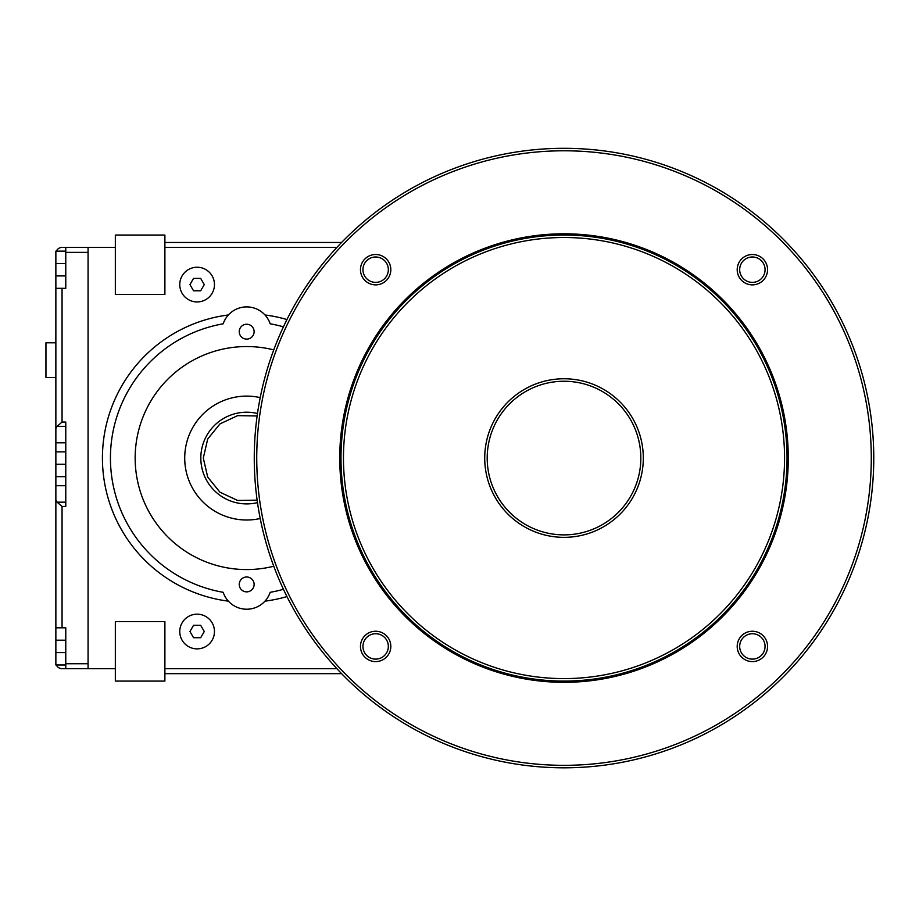 <?xml version="1.0" encoding="UTF-8"?>
<svg xmlns="http://www.w3.org/2000/svg" width="919" height="919" viewBox="0 0 919 919"><rect width="100%" height="100%" fill="white"/><g stroke="black" fill="none" stroke-linecap="round" stroke-linejoin="round"><path stroke-width="1.38" d="M223.57 322.718L224.075 321.501M224.144 321.363L225.925 318.135M226.327 317.526L226.775 316.906M227.269 316.262L227.797 315.619M283.431 326.819A136.299 136.299 0 0 0 270.175 323.81A24.779 24.779 0 0 0 223.179 323.81A136.299 136.299 0 0 0 223.179 592.307A24.779 24.779 0 0 0 270.175 592.307A136.299 136.299 0 0 0 283.431 589.297M266.223 316.458L267.28 317.917M267.314 317.963L268.589 320.122M268.658 320.249L269.083 321.087M269.106 321.156L269.405 321.811M269.704 322.523L269.945 323.166M246.671 591.87A7.432 7.432 0 0 0 253.116 580.716A7.432 7.432 0 0 0 240.238 580.716A7.432 7.432 0 0 0 246.671 591.87M246.671 339.111A7.432 7.432 0 0 0 253.116 327.957A7.432 7.432 0 0 0 240.238 327.957A7.432 7.432 0 0 0 246.671 339.111M273.759 349.886A111.509 111.509 0 0 0 136.001 444.417A111.509 111.509 0 0 0 273.759 566.23M269.784 593.398L269.267 594.604M269.21 594.754L267.429 597.982M267.015 598.591L266.567 599.211M266.073 599.854L265.545 600.498M227.119 599.659L226.063 598.2M226.028 598.154L224.753 595.994M224.684 595.868L224.27 595.03M224.236 594.961L223.937 594.306M223.639 593.582L223.397 592.95M264.971 601.152A144.26 144.26 0 0 0 286.958 596.58M286.958 319.536A144.26 144.26 0 0 0 264.971 314.964M164.892 242.467L341.592 242.467M341.592 673.65L164.892 673.65M228.383 314.964A144.26 144.26 0 0 0 228.383 601.152M164.892 247.418L336.894 247.418M115.335 668.687L88.075 668.687L88.075 247.418L115.335 247.418M336.894 668.687L164.892 668.687M115.335 621.612L115.335 681.082L164.892 681.082L164.892 621.612L115.335 621.612M115.335 235.034L115.335 294.505L164.892 294.505L164.892 235.034L115.335 235.034M65.777 263.535L55.864 263.535L55.864 275.918L65.777 275.918M65.777 251.14L55.864 251.14L55.864 263.535M65.777 652.582L55.864 652.582L55.864 664.977L65.777 664.977M65.777 640.198L55.864 640.198L55.864 652.582M65.777 464.256L55.864 464.256L55.864 476.639L65.777 476.639M65.777 451.861L55.864 451.861L55.864 464.256M55.864 640.198L55.864 627.803L65.777 627.803L65.777 668.687L62.055 668.687A6.192 6.192 0 0 1 56.381 664.977M61.711 506.151L57.104 502.165L55.864 500.016L55.864 627.803L55.864 476.639M55.864 451.861L55.864 275.918M65.777 663.736L88.075 663.736L88.075 252.38L65.777 252.38L65.777 288.313L55.864 288.313L55.864 428.484L57.104 426.336L62.055 422.051L62.055 288.313M62.055 422.051L65.777 422.051L65.777 506.461L62.055 506.461L62.055 627.803M56.737 250.45L56.381 251.14A6.192 6.192 0 0 1 62.055 247.418L65.777 247.418L65.777 252.38M58.288 248.693C61.516 247.085 61.516 247.085 58.288 248.693L58.724 248.394M60.723 247.567L59.953 247.785M55.864 627.803L55.864 485.714L55.864 627.803M65.777 442.797L55.864 442.797L55.864 386.164M55.864 334.125L55.864 288.313M58.517 667.573L58.288 667.412C61.516 669.032 61.516 669.032 58.288 667.412L58.184 667.332M88.075 668.687L65.777 668.687M88.075 247.418L65.777 247.418L88.075 247.418M55.864 442.797L55.864 428.484M257.481 502.613A45.847 45.847 0 0 1 200.824 458.053A45.847 45.847 0 0 1 257.481 413.504M257.125 500.143L237.63 500.464L219.963 492.216L207.694 477.064L203.306 458.053L207.694 439.052L219.963 423.9L237.63 415.641L257.125 415.974M260.215 518.511A61.952 61.952 0 0 1 184.719 458.053A61.952 61.952 0 0 1 260.215 397.605M55.864 377.491L45.95 377.491L45.95 342.798L55.864 342.798M197.114 301.937A17.346 17.346 0 0 0 212.14 275.918A17.346 17.346 0 0 0 182.088 275.918A17.346 17.346 0 0 0 197.114 301.937M193.53 278.4L200.687 278.4L204.271 284.591L200.687 290.783L193.53 290.783L189.957 284.591L193.53 278.4M197.114 648.871A17.346 17.346 0 0 0 212.14 622.852A17.346 17.346 0 0 0 182.088 622.852A17.346 17.346 0 0 0 197.114 648.871M193.53 625.322L200.687 625.322L204.271 631.525L200.687 637.717L193.53 637.717L189.957 631.525L193.53 625.322M362.948 269.692A12.705 12.705 0 0 1 381.994 258.687A12.705 12.705 0 0 1 381.994 280.686A12.705 12.705 0 0 1 362.948 269.692M739.68 269.692A12.705 12.705 0 0 1 758.726 258.687A12.705 12.705 0 0 1 758.726 280.686A12.705 12.705 0 0 1 739.68 269.692M739.68 646.425A12.705 12.705 0 0 1 758.726 635.431A12.705 12.705 0 0 1 758.726 657.418A12.705 12.705 0 0 1 739.68 646.425M362.948 646.425A12.705 12.705 0 0 1 381.994 635.431A12.705 12.705 0 0 1 381.994 657.418A12.705 12.705 0 0 1 362.948 646.425M564.013 767.813A309.76 309.76 0 0 0 832.269 303.178A309.76 309.76 0 0 0 295.757 303.178A309.76 309.76 0 0 0 564.013 767.813M360.466 269.692A15.175 15.175 0 0 1 383.234 256.55A15.175 15.175 0 0 1 383.234 282.834A15.175 15.175 0 0 1 360.466 269.692M737.199 269.692A15.175 15.175 0 0 1 759.967 256.55A15.175 15.175 0 0 1 759.967 282.834A15.175 15.175 0 0 1 737.199 269.692M737.199 646.425A15.175 15.175 0 0 1 759.967 633.283A15.175 15.175 0 0 1 759.967 659.566A15.175 15.175 0 0 1 737.199 646.425M360.466 646.425A15.175 15.175 0 0 1 383.234 633.283A15.175 15.175 0 0 1 383.234 659.566A15.175 15.175 0 0 1 360.466 646.425M564.013 765.332A307.279 307.279 0 0 0 830.121 304.419A307.279 307.279 0 0 0 297.905 304.419A307.279 307.279 0 0 0 564.013 765.332M564.013 682.323A224.27 224.27 0 0 0 758.232 345.923A224.27 224.27 0 0 0 369.794 345.923A224.27 224.27 0 0 0 564.013 682.323M564.013 681.082A223.03 223.03 0 0 0 757.164 346.543A223.03 223.03 0 0 0 370.862 346.543A223.03 223.03 0 0 0 564.013 681.082M564.013 678.601A220.549 220.549 0 0 0 755.016 347.784A220.549 220.549 0 0 0 373.011 347.784A220.549 220.549 0 0 0 564.013 678.601M564.013 537.351A79.298 79.298 0 0 0 632.686 418.409A79.298 79.298 0 0 0 495.341 418.409A79.298 79.298 0 0 0 564.013 537.351M564.013 534.881A76.817 76.817 0 0 0 630.537 419.65A76.817 76.817 0 0 0 497.489 419.65A76.817 76.817 0 0 0 564.013 534.881M65.777 502.165L57.104 502.165M65.777 485.714L55.864 485.714M65.777 426.336L57.104 426.336"/></g></svg>
